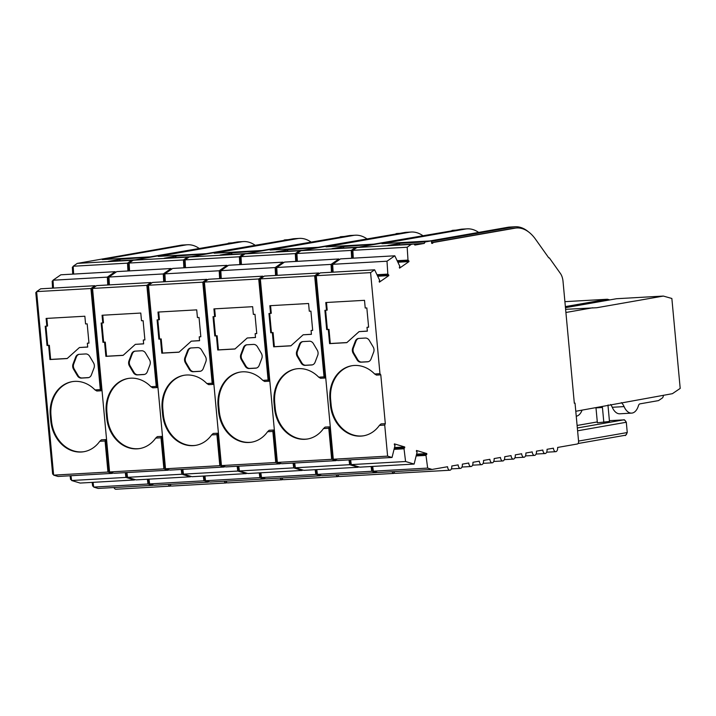 <?xml version="1.0" encoding="UTF-8"?>
<svg xmlns="http://www.w3.org/2000/svg" width="716" height="716" viewBox="0 0 716 716"><rect width="100%" height="100%" fill="white"/><g stroke="black" fill="none" stroke-linecap="round" stroke-linejoin="round"><path stroke-width="1.07" d="M94.351 365.411A5.164 4.296 -99.9 0 0 93.536 362.869L89.652 356.308A5.164 4.296 -99.9 0 0 85.687 353.955L79.163 354.322A5.164 4.296 -99.9 0 0 78.751 354.375A5.164 4.296 -99.9 0 0 75.672 357.105L73.041 364.032A5.164 4.296 -99.9 0 0 73.515 369.17L77.4 375.73A5.164 4.296 -99.9 0 0 81.364 378.093L87.889 377.717A5.164 4.296 -99.9 0 0 88.301 377.672A5.164 4.296 -99.9 0 0 91.379 374.933L94.011 368.006A5.164 4.296 -99.9 0 0 94.351 365.411M150.279 362.224A5.164 4.296 -99.9 0 0 149.465 359.692L145.581 353.131A5.164 4.296 -99.9 0 0 141.616 350.768L135.091 351.144A5.164 4.296 -99.9 0 0 134.68 351.189A5.164 4.296 -99.9 0 0 131.61 353.928L128.97 360.855A5.164 4.296 -99.9 0 0 129.444 365.992L133.337 372.553A5.164 4.296 -99.9 0 0 137.302 374.907L143.818 374.54A5.164 4.296 -99.9 0 0 144.229 374.486A5.164 4.296 -99.9 0 0 147.308 371.756L149.939 364.829A5.164 4.296 -99.9 0 0 150.279 362.224M206.208 359.047A5.164 4.296 -99.9 0 0 205.394 356.505L201.509 349.945A5.164 4.296 -99.9 0 0 197.544 347.591L191.02 347.958A5.164 4.296 -99.9 0 0 190.608 348.012A5.164 4.296 -99.9 0 0 187.538 350.742L184.898 357.669A5.164 4.296 -99.9 0 0 185.381 362.806L189.266 369.366A5.164 4.296 -99.9 0 0 193.231 371.729L199.746 371.353A5.164 4.296 -99.9 0 0 200.167 371.309A5.164 4.296 -99.9 0 0 203.237 368.57L205.868 361.643A5.164 4.296 -99.9 0 0 206.208 359.047M262.137 355.861A5.164 4.296 -99.9 0 0 261.322 353.328L257.438 346.768A5.164 4.296 -99.9 0 0 253.473 344.405L246.957 344.781A5.164 4.296 -99.9 0 0 246.537 344.826A5.164 4.296 -99.9 0 0 243.467 347.564L240.836 354.492A5.164 4.296 -99.9 0 0 241.31 359.629L245.194 366.189A5.164 4.296 -99.9 0 0 249.159 368.543L255.675 368.176A5.164 4.296 -99.9 0 0 256.095 368.122A5.164 4.296 -99.9 0 0 259.165 365.393L261.805 358.465A5.164 4.296 -99.9 0 0 262.137 355.861M318.065 352.684A5.164 4.296 -99.9 0 0 317.251 350.142L313.366 343.582A5.164 4.296 -99.9 0 0 309.401 341.228L302.886 341.595A5.164 4.296 -99.9 0 0 302.465 341.648A5.164 4.296 -99.9 0 0 299.395 344.378L296.764 351.305A5.164 4.296 -99.9 0 0 297.238 356.443L301.123 363.003A5.164 4.296 -99.9 0 0 305.088 365.366L311.612 364.99A5.164 4.296 -99.9 0 0 312.024 364.945A5.164 4.296 -99.9 0 0 315.094 362.207L317.734 355.279A5.164 4.296 -99.9 0 0 318.065 352.684M374.003 349.498A5.164 4.296 -99.9 0 0 373.188 346.965L369.295 340.404A5.164 4.296 -99.9 0 0 365.339 338.05L358.814 338.417A5.164 4.296 -99.9 0 0 358.403 338.462A5.164 4.296 -99.9 0 0 355.324 341.201L352.693 348.128A5.164 4.296 -99.9 0 0 353.167 353.265L357.051 359.826A5.164 4.296 -99.9 0 0 361.016 362.18L367.541 361.813A5.164 4.296 -99.9 0 0 367.952 361.759A5.164 4.296 -99.9 0 0 371.031 359.029L373.663 352.102A5.164 4.296 -99.9 0 0 374.003 349.498M411.217 244.398L356.899 247.494L460.513 229.335L465.355 229.057L381.959 243.673L431.435 240.853L425.743 241.856L400.468 243.297A3.875 2.139 86.7 0 0 399.009 244.854L424.284 243.413L414.877 245.06A3.875 2.139 86.7 0 0 413.32 244.04A3.875 2.139 86.7 0 0 413.186 244.058L411.217 244.398L407.171 247.235L408.048 260.839L397.595 261.43M408.048 260.839A6.462 3.562 -93.3 0 1 408.433 260.731A6.462 3.562 -93.3 0 1 408.666 260.705A6.462 3.562 -93.3 0 1 408.773 260.696L408.997 261.591L399.564 268.142L399.34 267.247A6.462 3.562 -93.3 0 1 399.913 266.486L394.802 255.8L386.998 261.215L387.875 274.846A6.462 3.562 -93.3 0 1 388.26 274.738A6.462 3.562 -93.3 0 1 388.493 274.711A6.462 3.562 -93.3 0 1 388.6 274.702L388.376 274.72M377.421 275.436L387.875 274.846M333.101 272.17L332.68 264.311L340.485 258.888L394.802 255.8M332.68 264.311L386.998 261.215M377.064 274.72L387.696 274.112M394.382 448.485L404.674 447.903A6.462 3.562 -93.3 0 1 404.11 448.019A6.462 3.562 -93.3 0 1 403.94 448.019L405.578 461.516L351.261 464.603L359.808 467.154L414.125 464.066L417.124 451.957A6.462 3.562 -93.3 0 1 416.426 451.42L416.479 450.471L426.808 453.559L416.712 454.132M405.578 461.516L414.125 464.066M416.247 455.94L425.984 455.385L427.658 468.094L373.34 471.182L377.78 472.533L432.097 469.436L447.545 466.734A3.875 2.139 86.7 0 0 449.881 470.233A3.875 2.139 86.7 0 0 451.778 465.991L458.124 464.881A3.875 2.139 86.7 0 0 460.46 468.38A3.875 2.139 86.7 0 0 462.357 464.138L468.712 463.019A3.875 2.139 86.7 0 0 471.047 466.519A3.875 2.139 86.7 0 0 472.945 462.285L479.299 461.167A3.875 2.139 86.7 0 0 481.635 464.666A3.875 2.139 86.7 0 0 483.533 460.424L489.878 459.314A3.875 2.139 86.7 0 0 492.223 462.813A3.875 2.139 86.7 0 0 494.121 458.571L500.466 457.461A3.875 2.139 86.7 0 0 502.802 460.961A3.875 2.139 86.7 0 0 504.699 456.719L511.054 455.609A3.875 2.139 86.7 0 0 513.39 459.099A3.875 2.139 86.7 0 0 515.287 454.866L521.642 453.747A3.875 2.139 86.7 0 0 523.978 457.247A3.875 2.139 86.7 0 0 525.875 453.004L532.221 451.894A3.875 2.139 86.7 0 0 534.557 455.394A3.875 2.139 86.7 0 0 536.454 451.152L542.809 450.042A3.875 2.139 86.7 0 0 545.144 453.541A3.875 2.139 86.7 0 0 547.042 449.299L553.396 448.189A3.875 2.139 86.7 0 0 555.732 451.68A3.875 2.139 86.7 0 0 557.63 447.446L577.391 443.983A2.587 1.423 86.7 0 0 578.564 441.163L575.029 403.108L574.313 403.144M403.896 448.789L394.158 449.344M351.261 464.603L350.634 459.815M403.94 448.019L394.364 448.565M397.98 262.217L408.997 261.591M388.6 274.702L388.824 275.597L377.815 276.224M394.632 447.536L404.719 446.963L404.674 447.903M388.824 275.597L379.39 282.149L379.167 281.254A6.462 3.562 -93.3 0 1 379.74 280.493L374.629 269.807L370.584 272.617L379.963 373.689L380.787 374.853L376.491 375.095L374.647 373.994A32.945 27.414 -99.9 0 0 351.681 365.769A32.945 27.414 -99.9 0 0 329.942 399.779L330.416 404.925A32.945 27.414 -99.9 0 0 363.531 435.811A32.945 27.414 -99.9 0 0 379.417 425.376L381.019 423.908L385.315 423.666L384.725 425.071L387.607 456.137L392.037 457.461L395.035 445.361A6.462 3.562 -93.3 0 1 394.346 444.815L394.391 443.875L404.719 446.963M416.461 455.09L426.754 454.508A6.462 3.562 -93.3 0 1 426.19 454.615A6.462 3.562 -93.3 0 1 426.02 454.624L425.984 455.385M426.808 453.559L426.754 454.508M407.869 260.105L397.237 260.714M416.444 455.17L426.02 454.624M575.029 403.108L574.322 403.233L563.018 281.298A11.626 6.417 86.7 0 0 560.395 273.449L549.324 257.867A6.462 3.562 86.7 0 0 549.047 257.858A6.462 3.562 86.7 0 0 548.787 257.894L535.568 239.287A49.735 27.45 86.7 0 0 516.773 227.965A49.735 27.45 86.7 0 0 515.01 228.171L432.679 242.599L432.741 243.324L431.667 243.342L431.435 240.853M407.171 247.235L352.854 250.323L356.899 247.494M353.274 258.163L352.854 250.323M621.363 402.634A12.915 7.133 -93.3 0 1 624.083 406.607A15.662 8.646 86.7 0 0 631.646 413.114L619.814 413.794A15.662 8.646 -93.3 0 1 612.252 407.279A12.915 7.133 86.7 0 0 610.641 404.504M631.646 413.114A15.662 8.646 86.7 0 0 638.448 405.677A3.875 2.139 -93.3 0 1 639.997 403.851L658.228 400.656A3.875 2.139 86.7 0 0 658.747 400.441L662.193 398.114A3.875 2.139 -93.3 0 0 663.437 395.259M602.29 406.563A3.875 2.139 -93.3 0 1 602.442 407.502L595.989 407.869L597.377 422.807L609.477 421.455L608.09 406.518A3.875 2.139 -93.3 0 1 608.126 404.952M602.442 407.502L603.83 422.44M425.743 241.856A3.875 2.139 86.7 0 0 424.284 243.413M400.468 243.297L387.902 245.49L413.186 244.058M465.355 229.057A51.677 28.524 -93.3 0 1 467.181 228.851A51.677 28.524 -93.3 0 1 478.673 232.405M565.461 307.674L616.548 298.724L663.338 296.066L671.859 298.483L680.2 388.403L672.396 393.684L575.789 411.27M429.967 240.943L507.895 227.285L513.274 226.981L431.48 241.31M528.471 231.85A51.033 28.166 86.7 0 0 515.081 226.766L509.702 227.079A51.033 28.166 86.7 0 0 507.895 227.285M325.601 310.288L327.382 329.467L328.993 329.378L330.3 343.51L346.902 342.561M359.083 331.624L367.362 331.15L367.004 327.301L368.624 327.203L366.834 307.934L365.223 308.032L364.507 300.326L325.78 302.528L326.496 310.234L324.885 310.323L326.675 329.593L328.286 329.503L329.593 343.626L346.804 342.651L359.083 331.624L367.353 331.069M367.004 327.301L368.615 327.123M326.496 302.483L327.203 310.109L326.496 310.234M358.752 338.417A5.164 4.296 -99.9 0 0 356.031 341.076L353.4 348.003A5.164 4.296 -99.9 0 0 353.874 353.14L357.758 359.7A5.164 4.296 -99.9 0 0 361.723 362.054L368.248 361.687A5.164 4.296 -99.9 0 0 368.301 361.678M387.607 456.137L333.289 459.225L316.266 275.705L320.312 272.894L374.629 269.807M392.037 457.461L337.719 460.549L333.289 459.225M373.34 471.182L372.714 466.42M332.698 264.678L331.83 265.287L332.206 272.223M332.734 265.233L331.83 265.287M316.302 276.072L315.452 276.662L324.858 378.039L320.562 378.281L318.718 377.18A32.945 27.414 -99.9 0 0 295.753 368.955A32.945 27.414 -99.9 0 0 274.013 402.965L274.488 408.102A32.945 27.414 -99.9 0 0 307.603 438.989A32.945 27.414 -99.9 0 0 323.489 428.562L325.091 427.094L329.387 426.852L328.796 428.257L331.678 459.323L336.108 460.648L336.252 460.111M316.356 276.609L315.452 276.662M296.102 368.892A32.945 27.414 -99.9 0 0 274.72 402.84L275.195 407.977A32.945 27.414 -99.9 0 0 307.952 438.926M333.191 458.159L332.296 458.213L329.387 426.852M332.296 458.213L333.226 458.491M349.739 459.869L350.222 463.574L351.162 463.852M351.117 463.52L350.222 463.574M371.819 466.474L372.311 470.152L373.242 470.439M373.206 470.099L372.311 470.152M375.524 244.228L344.539 246.474A3.875 2.139 86.7 0 0 343.08 248.04L358.931 247.136M352.907 251.253L352.004 251.298L352.872 250.69M352.379 258.216L352.004 251.298M460.513 229.335A51.677 28.524 -93.3 0 1 462.348 229.12L467.181 228.851M565.613 309.321L596.831 307.719L663.338 296.066M515.081 226.766A51.033 28.166 86.7 0 0 513.274 226.981M326.675 329.593L327.382 329.467M328.993 329.378L328.286 329.503M329.593 343.626L330.3 343.51M316.266 275.705L370.584 272.617M352.039 365.715A32.945 27.414 -99.9 0 0 330.649 399.662L331.123 404.8A32.945 27.414 -99.9 0 0 363.88 435.749M427.658 468.094L432.097 469.436M449.881 470.233L395.563 473.321A3.875 2.139 -93.3 0 1 393.657 471.629M592.741 307.782L565.909 312.48M516.773 227.965L515.162 228.064A49.735 27.45 86.7 0 0 513.399 228.261L431.596 242.599M379.963 373.689L374.647 373.994M380.787 374.853L385.315 423.666M379.417 425.376L384.725 425.071M432.679 242.599L431.605 242.661M319.076 273.754L318.701 272.984L314.655 275.794L324.035 376.876L324.858 378.039M349.014 459.914L349.65 464.693L358.197 467.244L358.331 466.716M371.103 466.51L371.729 471.271L376.16 472.623L377.377 472.408M392.037 471.719A3.875 2.139 86.7 0 0 393.943 473.41A3.875 2.139 86.7 0 0 394.74 473.079M369.814 245.033A3.875 2.139 86.7 0 0 369.179 245.337M339.25 259.747L338.874 258.977L331.069 264.401L331.49 272.259M277.173 275.347L276.752 267.489L284.556 262.074L338.874 258.977M276.752 267.489L331.069 264.401M349.65 464.693L295.332 467.781L303.879 470.34L358.197 467.244M295.332 467.781L294.706 463.001M357.919 247.315A3.875 2.139 86.7 0 0 357.391 247.226A3.875 2.139 86.7 0 0 357.248 247.235L355.288 247.584L351.243 250.421L351.663 258.252M351.243 250.421L296.925 253.509L300.971 250.672L404.585 232.521A51.677 28.524 -93.3 0 1 406.411 232.306L411.252 232.029A51.677 28.524 -93.3 0 1 422.744 235.591M297.346 261.34L296.925 253.509M576.246 416.238A15.662 8.646 86.7 0 0 582.072 410.17M404.585 232.521L409.427 232.244L326.031 246.85L375.506 244.04M344.539 246.474L331.973 248.676L357.248 247.235M355.288 247.584L300.971 250.672M409.427 232.244A51.677 28.524 -93.3 0 1 411.252 232.029M564.906 301.66L607.401 299.243L609.764 299.915M374.029 244.12L455.054 230.292M455.958 230.131L453.774 230.257A51.033 28.166 86.7 0 0 451.966 230.471M269.672 313.465L271.445 332.654L273.065 332.555L274.371 346.687L290.973 345.747M303.154 334.802L311.433 334.336L311.075 330.479L312.686 330.389L310.905 311.12L309.285 311.209L308.578 303.503L269.851 305.705L270.567 313.411L268.956 313.51L270.746 332.77L272.357 332.68L273.664 346.812L290.875 345.837L303.154 334.802L311.424 334.247M311.075 330.479L312.686 330.309M270.567 305.669L271.275 313.286L270.567 313.411M302.823 341.604A5.164 4.296 -99.9 0 0 300.102 344.253L297.471 351.189A5.164 4.296 -99.9 0 0 297.945 356.326L301.83 362.878A5.164 4.296 -99.9 0 0 305.795 365.241L312.319 364.865A5.164 4.296 -99.9 0 0 312.373 364.865M331.678 459.323L277.361 462.411L260.338 278.882L264.383 276.081L318.701 272.984M336.108 460.648L281.791 463.735L277.361 462.411M376.16 472.623L321.851 475.71L317.412 474.359L371.729 471.271M317.412 474.359L316.785 469.607M276.77 267.865L275.902 268.464L276.278 275.4M276.797 268.419L275.902 268.464M260.373 279.249L259.523 279.84L268.93 381.216L264.634 381.458L262.79 380.357A32.945 27.414 -99.9 0 0 239.824 372.132A32.945 27.414 -99.9 0 0 218.076 406.142L218.559 411.288A32.945 27.414 -99.9 0 0 251.674 442.175A32.945 27.414 -99.9 0 0 267.56 431.739L269.162 430.271L273.458 430.03L272.868 431.435L275.75 462.5L280.18 463.825L280.314 463.297M260.418 279.786L259.523 279.84M240.173 372.078A32.945 27.414 -99.9 0 0 218.783 406.026L219.266 411.163A32.945 27.414 -99.9 0 0 252.023 442.112M277.262 461.346L276.367 461.39L273.458 430.03M276.367 461.39L277.298 461.668M293.811 463.055L294.294 466.751L295.234 467.038M295.189 466.707L294.294 466.751M315.89 469.651L316.374 473.339L317.313 473.625M317.269 473.285L316.374 473.339M319.596 247.405L288.602 249.66A3.875 2.139 86.7 0 0 287.143 251.218L303.002 250.314M296.97 254.431L296.075 254.484L296.943 253.876M296.442 261.394L296.075 254.484M607.401 299.243L565.363 306.609M270.746 332.77L271.445 332.654M273.065 332.555L272.357 332.68M273.664 346.812L274.371 346.687M260.338 278.882L314.655 275.794M393.943 473.41L339.635 476.507A3.875 2.139 -93.3 0 1 337.728 474.806M324.035 376.876L318.718 377.18M323.489 428.562L328.796 428.257M263.148 276.931L262.772 276.17L258.727 278.98L268.097 380.053L268.93 381.216M293.086 463.091L293.721 467.879L302.259 470.43L302.403 469.893M315.174 469.696L315.801 474.457L321.448 475.594M336.108 474.896A3.875 2.139 86.7 0 0 338.015 476.596A3.875 2.139 86.7 0 0 338.811 476.265M313.885 248.219A3.875 2.139 86.7 0 0 313.25 248.524M283.321 262.924L282.945 262.163L275.141 267.578L275.562 275.445M221.244 278.533L220.823 270.675L228.628 265.251L282.945 262.163M220.823 270.675L275.141 267.578M293.721 467.879L239.404 470.967L247.942 473.518L302.259 470.43M239.404 470.967L238.768 466.179M301.991 250.493A3.875 2.139 86.7 0 0 301.463 250.403A3.875 2.139 86.7 0 0 301.32 250.421L299.36 250.761L295.314 253.598L295.735 261.438M295.314 253.598L240.997 256.686L245.042 253.858L348.656 235.698A51.677 28.524 -93.3 0 1 350.482 235.483L355.324 235.215A51.677 28.524 -93.3 0 1 366.816 238.768M241.417 264.526L240.997 256.686M348.656 235.698L353.489 235.421L270.102 250.036L319.578 247.217M288.602 249.66L276.045 251.853L301.32 250.421M299.36 250.761L245.042 253.858M353.489 235.421A51.677 28.524 -93.3 0 1 355.324 235.215M318.101 247.306L399.125 233.47M400.029 233.318L397.845 233.443A51.033 28.166 86.7 0 0 396.038 233.649M213.735 316.651L215.516 335.831L217.127 335.741L218.443 349.873L235.045 348.925M247.226 337.988L255.505 337.513L255.147 333.665L256.758 333.567L254.977 314.297L253.357 314.396L252.641 306.69L213.923 308.891L214.639 316.597L213.028 316.687L214.809 335.956L216.429 335.867L217.736 349.99L234.946 349.014L247.226 337.988L255.496 337.433M255.147 333.665L256.749 333.486M214.639 308.847L215.346 316.472L214.639 316.597M246.895 344.781A5.164 4.296 -99.9 0 0 244.174 347.439L241.534 354.366A5.164 4.296 -99.9 0 0 242.017 359.504L245.901 366.064A5.164 4.296 -99.9 0 0 249.866 368.418L256.382 368.051A5.164 4.296 -99.9 0 0 256.444 368.042M275.75 462.5L221.432 465.588L204.409 282.068L208.454 279.258L262.772 276.17M280.18 463.825L225.862 466.913L221.432 465.588M320.231 475.8L265.913 478.897L261.483 477.545L315.801 474.457M261.483 477.545L260.857 472.784M220.841 271.042L219.973 271.65L220.34 278.587M220.868 271.597L219.973 271.65M204.445 282.435L203.595 283.026L212.992 384.403L208.696 384.644L206.861 383.543A32.945 27.414 -99.9 0 0 183.896 375.318A32.945 27.414 -99.9 0 0 162.147 409.328L162.63 414.466A32.945 27.414 -99.9 0 0 195.737 445.352A32.945 27.414 -99.9 0 0 211.623 434.925L213.225 433.457L217.521 433.216L216.939 434.621L219.821 465.686L224.251 467.011L224.385 466.474M204.49 282.972L203.595 283.026M184.245 375.256A32.945 27.414 -99.9 0 0 162.854 409.203L163.329 414.34A32.945 27.414 -99.9 0 0 196.095 445.289M221.334 464.523L220.43 464.577L217.521 433.216M220.43 464.577L221.36 464.854M237.873 466.232L238.365 469.938L239.305 470.215M239.26 469.884L238.365 469.938M259.962 472.837L260.445 476.516L261.385 476.802M261.34 476.462L260.445 476.516M263.667 250.591L232.673 252.838A3.875 2.139 86.7 0 0 231.214 254.404L247.074 253.5M241.041 257.617L240.146 257.662L241.015 257.053M240.513 264.58L240.146 257.662M214.809 335.956L215.516 335.831M217.127 335.741L216.429 335.867M217.736 349.99L218.443 349.873M204.409 282.068L258.727 278.98M338.015 476.596L283.697 479.684A3.875 2.139 -93.3 0 1 281.791 477.993M268.097 380.053L262.79 380.357M267.56 431.739L272.868 431.435M207.219 280.117L206.834 279.347L202.798 282.158L212.169 383.239L212.992 384.403M237.157 466.277L237.793 471.056L246.331 473.607L246.474 473.079M259.246 472.873L259.872 477.635L264.302 478.986L265.52 478.771M280.18 478.082A3.875 2.139 86.7 0 0 282.086 479.774A3.875 2.139 86.7 0 0 282.874 479.443M257.948 251.397A3.875 2.139 86.7 0 0 257.312 251.701M227.393 266.11L227.008 265.341L219.203 270.764L219.633 278.622M165.315 281.71L164.886 273.852L172.69 268.437L227.008 265.341M164.886 273.852L219.203 270.764M237.793 471.056L183.475 474.144L192.013 476.704L246.331 473.607M183.475 474.144L182.84 469.365M246.062 253.679A3.875 2.139 86.7 0 0 245.525 253.589A3.875 2.139 86.7 0 0 245.391 253.598L243.422 253.947L239.377 256.784L239.806 264.616M239.377 256.784L185.059 259.872L189.105 257.035L292.719 238.884A51.677 28.524 -93.3 0 1 294.553 238.67L299.395 238.392A51.677 28.524 -93.3 0 1 310.887 241.954M185.489 267.703L185.059 259.872M292.719 238.884L297.561 238.607L214.174 253.213L263.649 250.403M232.673 252.838L220.116 255.039L245.391 253.598M243.422 253.947L189.105 257.035M297.561 238.607A51.677 28.524 -93.3 0 1 299.395 238.392M262.172 250.484L343.197 236.656M344.101 236.495L341.917 236.62A51.033 28.166 86.7 0 0 340.109 236.835M157.806 319.828L159.587 339.017L161.198 338.919L162.514 353.051L179.116 352.111M191.288 341.165L199.576 340.7L199.218 336.842L200.829 336.753L199.039 317.483L197.428 317.573L196.712 309.867L157.994 312.069L158.71 319.775L157.09 319.873L158.88 339.133L160.491 339.044L161.807 353.176L179.018 352.2L191.288 341.165L199.567 340.61M199.218 336.842L200.82 336.663M158.71 312.033L159.417 319.649L158.71 319.775M190.966 347.967A5.164 4.296 -99.9 0 0 188.245 350.616L185.605 357.553A5.164 4.296 -99.9 0 0 186.079 362.69L189.973 369.241A5.164 4.296 -99.9 0 0 193.938 371.604L200.453 371.228A5.164 4.296 -99.9 0 0 200.516 371.228M219.821 465.686L165.503 468.774L148.481 285.245L152.526 282.444L206.834 279.347M224.251 467.011L169.934 470.099L165.503 468.774M264.302 478.986L209.985 482.074L205.555 480.722L259.872 477.635M205.555 480.722L204.928 475.97M164.913 274.228L164.036 274.828L164.411 281.764M164.94 274.783L164.036 274.828M148.507 285.612L147.657 286.203L157.064 387.58L152.768 387.821L150.933 386.721A32.945 27.414 -99.9 0 0 127.958 378.495A32.945 27.414 -99.9 0 0 106.219 412.505L106.693 417.652A32.945 27.414 -99.9 0 0 139.808 448.538A32.945 27.414 -99.9 0 0 155.694 438.103L157.296 436.635L161.592 436.393L161.011 437.798L163.892 468.864L168.323 470.188L168.457 469.66M148.561 286.149L147.657 286.203M128.316 378.442A32.945 27.414 -99.9 0 0 106.926 412.389L107.4 417.526A32.945 27.414 -99.9 0 0 140.166 448.476M165.405 467.709L164.501 467.754L161.592 436.393M164.501 467.754L165.432 468.031M181.945 469.419L182.437 473.115L183.377 473.401M183.332 473.07L182.437 473.115M204.033 476.015L204.516 479.702L205.456 479.988M205.411 479.648L204.516 479.702M207.738 253.768L176.745 256.024A3.875 2.139 86.7 0 0 175.286 257.581L191.145 256.677M185.113 260.794L184.209 260.848L185.086 260.239M184.585 267.757L184.209 260.848M158.88 339.133L159.587 339.017M161.198 338.919L160.491 339.044M161.807 353.176L162.514 353.051M148.481 285.245L202.798 282.158M282.086 479.774L227.769 482.87A3.875 2.139 -93.3 0 1 225.862 481.17M212.169 383.239L206.861 383.543M211.623 434.925L216.939 434.621M151.291 283.294L150.906 282.534L146.861 285.344L156.24 386.416L157.064 387.58M181.229 469.454L181.855 474.243L190.402 476.793L190.546 476.256M203.308 476.059L203.944 480.821L209.591 481.957M224.251 481.259A3.875 2.139 86.7 0 0 226.158 482.96A3.875 2.139 86.7 0 0 226.945 482.629M202.019 254.583A3.875 2.139 86.7 0 0 201.384 254.887M171.464 269.288L171.079 268.527L163.275 273.942L163.704 281.809M109.387 284.896L108.957 277.038L116.762 271.615L171.079 268.527M108.957 277.038L163.275 273.942M181.855 474.243L127.546 477.33L136.085 479.881L190.402 476.793M127.546 477.33L126.911 472.542M190.134 256.856A3.875 2.139 86.7 0 0 189.597 256.767A3.875 2.139 86.7 0 0 189.463 256.784L187.494 257.125L183.448 259.962L183.869 267.802M183.448 259.962L129.131 263.049L133.176 260.221L236.79 242.062A51.677 28.524 -93.3 0 1 238.625 241.847L243.467 241.578A51.677 28.524 -93.3 0 1 254.95 245.132M129.56 270.89L129.131 263.049M236.79 242.062L241.632 241.784L158.236 256.4L207.721 253.58M176.745 256.024L164.188 258.216L189.463 256.784M187.494 257.125L133.176 260.221M241.632 241.784A51.677 28.524 -93.3 0 1 243.467 241.578M206.244 253.67L287.268 239.833M288.163 239.681L285.988 239.806A51.033 28.166 86.7 0 0 284.18 240.012M101.878 323.014L103.659 342.194L105.27 342.105L106.586 356.237L123.188 355.288M135.36 344.351L143.648 343.877L143.29 340.028L144.9 339.93L143.111 320.661L141.5 320.759L140.784 313.053L102.066 315.255L102.782 322.961L101.162 323.05L102.952 342.32L104.563 342.23L105.879 356.353L123.089 355.378L135.36 344.351L143.639 343.796M143.29 340.028L144.892 339.849M102.773 315.21L103.48 322.835L102.782 322.961M135.038 351.144A5.164 4.296 -99.9 0 0 132.308 353.802L129.677 360.73A5.164 4.296 -99.9 0 0 130.151 365.867L134.035 372.427A5.164 4.296 -99.9 0 0 138 374.781L144.525 374.414A5.164 4.296 -99.9 0 0 144.587 374.405M163.892 468.864L109.575 471.951L92.543 288.432L96.588 285.621L150.906 282.534M168.323 470.188L114.005 473.276L109.575 471.951M208.374 482.163L154.056 485.26L149.626 483.909L203.944 480.821M149.626 483.909L148.991 479.147M108.984 277.405L108.107 278.014L108.483 284.95M109.011 277.96L108.107 278.014M92.579 288.799L91.729 289.389L101.135 390.766L96.839 391.008L94.995 389.907A32.945 27.414 -99.9 0 0 72.03 381.682A32.945 27.414 -99.9 0 0 50.29 415.692L50.764 420.829A32.945 27.414 -99.9 0 0 83.879 451.715A32.945 27.414 -99.9 0 0 99.766 441.289L101.368 439.821L105.664 439.579L105.073 440.984L107.955 472.05L112.385 473.374L112.528 472.837M92.633 289.336L91.729 289.389M72.388 381.619A32.945 27.414 -99.9 0 0 50.997 415.566L51.471 420.704A32.945 27.414 -99.9 0 0 84.228 451.653M109.476 470.886L108.572 470.94L105.664 439.579M108.572 470.94L109.503 471.218M126.016 472.596L126.508 476.301L127.439 476.579M127.403 476.247L126.508 476.301M148.096 479.201L148.588 482.879L149.528 483.166M149.483 482.826L148.588 482.879M151.801 256.955L120.816 259.201A3.875 2.139 86.7 0 0 119.357 260.758L135.217 259.863M129.184 263.98L128.28 264.025L129.157 263.416M128.656 270.934L128.28 264.025M102.952 342.32L103.659 342.194M105.27 342.105L104.563 342.23M105.879 356.353L106.586 356.237M92.543 288.432L146.861 285.344M226.158 482.96L171.84 486.048A3.875 2.139 -93.3 0 1 169.934 484.356M156.24 386.416L150.933 386.721M155.694 438.103L161.011 437.798M95.353 286.481L94.977 285.711L90.932 288.521L100.312 389.602L101.135 390.766M125.3 472.641L125.926 477.42L134.474 479.971L134.608 479.443M147.38 479.237L148.006 483.998L152.445 485.35L153.663 485.135M168.323 484.446A3.875 2.139 86.7 0 0 170.229 486.137A3.875 2.139 86.7 0 0 171.017 485.806M146.091 257.76A3.875 2.139 86.7 0 0 145.455 258.064M115.527 272.474L115.151 271.704L107.346 277.128L107.767 284.986M53.458 288.074L53.029 280.216L60.833 274.801L115.151 271.704M53.029 280.216L107.346 277.128M125.926 477.42L71.609 480.508L80.156 483.067L134.474 479.971M71.609 480.508L70.982 475.728M134.205 260.042A3.875 2.139 86.7 0 0 133.668 259.953A3.875 2.139 86.7 0 0 133.534 259.962L131.565 260.311L127.52 263.148L127.94 270.979M127.52 263.148L73.202 266.236L77.247 263.399L180.862 245.248A51.677 28.524 -93.3 0 1 182.696 245.033L187.529 244.756A51.677 28.524 -93.3 0 1 199.021 248.318M73.623 274.067L73.202 266.236M72.728 274.121L72.352 267.211L73.22 266.603M92.167 482.378L92.659 486.066L93.599 486.352M70.087 475.782L70.571 479.478L71.511 479.765M36.65 291.976L35.8 292.567L52.644 474.117L53.575 474.395M53.047 280.591L52.178 281.191L52.554 288.127M180.862 245.248L185.704 244.97L102.307 259.577L151.783 256.767M120.816 259.201L108.25 261.403L133.534 259.962M131.565 260.311L77.247 263.399M185.704 244.97A51.677 28.524 -93.3 0 1 187.529 244.756M150.315 256.847L231.34 243.019M232.235 242.858L230.06 242.984A51.033 28.166 86.7 0 0 228.243 243.189M45.949 326.192L47.73 345.38L49.341 345.282L50.648 359.414L67.25 358.474M79.431 347.529L87.71 347.063L87.352 343.206L88.972 343.116L87.182 323.847L85.571 323.936L84.855 316.23L46.128 318.432L46.844 326.138L45.233 326.236L47.023 345.497L48.634 345.407L49.95 359.539L67.152 358.564L79.431 347.529L87.71 346.974M87.352 343.206L88.963 343.027M46.844 318.396L47.551 326.013L46.844 326.138M79.1 354.33A5.164 4.296 -99.9 0 0 76.379 356.98L73.748 363.916A5.164 4.296 -99.9 0 0 74.222 369.053L78.107 375.605A5.164 4.296 -99.9 0 0 82.072 377.967L88.596 377.592A5.164 4.296 -99.9 0 0 88.65 377.592M107.955 472.05L53.637 475.138L36.614 291.609L40.66 288.808L94.977 285.711M112.385 473.374L58.068 476.462L53.637 475.138M152.445 485.35L98.128 488.437L93.689 487.086L148.006 483.998M93.689 487.086L93.062 482.333M53.082 281.146L52.178 281.191M36.704 292.513L35.8 292.567M53.539 474.073L52.644 474.117M71.466 479.434L70.571 479.478M93.554 486.012L92.659 486.066M73.256 267.158L72.352 267.211M47.023 345.497L47.73 345.38M49.341 345.282L48.634 345.407M49.95 359.539L50.648 359.414M36.614 291.609L90.932 288.521M170.229 486.137L115.911 489.234A3.875 2.139 -93.3 0 1 114.005 487.533M100.312 389.602L94.995 389.907M99.766 441.289L105.073 440.984M624.916 435.301A2.587 2.148 -99.9 0 0 625.131 435.283C625.22 436.089 625.927 435.167 627.252 432.5L626.303 422.216C623.555 417.875 623.797 420.704 623.582 419.88A2.587 1.423 -93.3 0 1 623.815 419.898M578.054 443.526L625.131 435.283A2.587 2.148 -99.9 0 0 626.831 432.616L578.555 441.074M577.597 430.799L625.882 422.333A2.587 2.148 -99.9 0 0 623.493 419.889A2.587 1.423 -93.3 0 1 623.582 419.88L609.405 420.686L623.493 419.889L577.338 427.98M597.296 421.93L577.105 425.474M624.083 406.607L612.252 407.279M353.874 353.14L353.167 353.265M357.051 359.826L357.758 359.7M361.016 362.18L361.723 362.054M367.541 361.813L368.248 361.687M355.324 341.201L356.031 341.076M352.693 348.128L353.4 348.003M329.942 399.779L330.649 399.662M330.416 404.925L331.123 404.8M515.01 228.171L513.399 228.261M297.945 356.326L297.238 356.443M301.123 363.003L301.83 362.878M305.088 365.366L305.795 365.241M311.612 364.99L312.319 364.865M299.395 344.378L300.102 344.253M296.764 351.305L297.471 351.189M274.013 402.965L274.72 402.84M274.488 408.102L275.195 407.977M242.017 359.504L241.31 359.629M245.194 366.189L245.901 366.064M249.159 368.543L249.866 368.418M255.675 368.176L256.382 368.051M243.467 347.564L244.174 347.439M240.836 354.492L241.534 354.366M218.076 406.142L218.783 406.026M218.559 411.288L219.266 411.163M186.079 362.69L185.381 362.806M189.266 369.366L189.973 369.241M193.231 371.729L193.938 371.604M199.746 371.353L200.453 371.228M187.538 350.742L188.245 350.616M184.898 357.669L185.605 357.553M162.147 409.328L162.854 409.203M162.63 414.466L163.329 414.34M130.151 365.867L129.444 365.992M133.337 372.553L134.035 372.427M137.302 374.907L138 374.781M143.818 374.54L144.525 374.414M131.61 353.928L132.308 353.802M128.97 360.855L129.677 360.73M106.219 412.505L106.926 412.389M106.693 417.652L107.4 417.526M74.222 369.053L73.515 369.17M77.4 375.73L78.107 375.605M81.364 378.093L82.072 377.967M87.889 377.717L88.596 377.592M75.672 357.105L76.379 356.98M73.041 364.032L73.748 363.916M50.29 415.692L50.997 415.566M50.764 420.829L51.471 420.704M493.718 461.471L502.802 460.961M483.13 463.333L492.223 462.813M504.306 459.618L513.39 459.099M472.551 465.185L481.635 464.666M514.894 457.766L523.978 457.247M627.252 432.5L626.303 422.216M461.963 467.038L471.047 466.519M525.472 455.913L534.557 455.394M597.296 421.921L577.105 425.456M451.375 468.89L460.46 468.38M536.06 454.051L545.144 453.541M388.045 245.481L413.32 244.04M546.648 452.199L555.732 451.68M332.117 248.658L357.391 247.226M276.179 251.844L301.463 250.403M220.251 255.021L245.525 253.589M164.322 258.207L189.597 256.767M108.393 261.385L133.668 259.953"/></g></svg>
